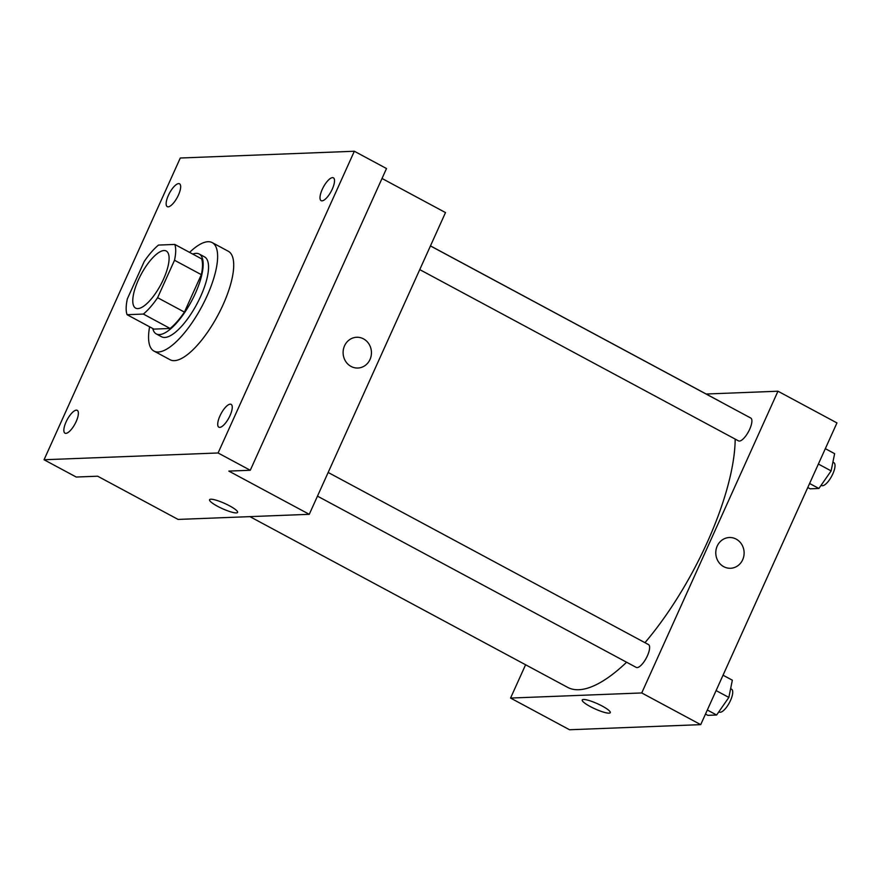 <?xml version="1.0" encoding="UTF-8"?>
<svg xmlns="http://www.w3.org/2000/svg" width="881" height="881" viewBox="0 0 881 881"><rect width="100%" height="100%" fill="white"/><g stroke="black" fill="none" stroke-linecap="round" stroke-linejoin="round"><path stroke-width="1.32" d="M163.547 279.079A32.399 11.101 118.2 0 1 135.597 308.108A32.399 11.101 118.2 0 1 141.158 274.31A32.399 11.101 118.2 0 1 166.267 251.03A32.399 11.101 118.2 0 1 163.547 279.079M174.79 244.433L158.514 245.072A44.138 15.12 118.2 0 0 144.242 261.437L127.349 298.868A44.138 15.12 118.2 0 0 127.073 314.704L143.35 314.065A44.138 15.12 118.2 0 0 157.611 297.69L174.515 260.258A44.138 15.12 118.2 0 0 174.79 244.433L201.595 258.838A44.138 15.12 118.2 0 1 201.331 274.663L174.515 260.258M127.073 314.704L153.889 329.109L170.154 328.47L143.35 314.065M201.331 274.663L184.426 312.094L157.611 297.69M184.426 312.094A44.138 15.12 118.2 0 1 170.154 328.47M152.765 328.503A45.349 15.539 -61.8 0 0 156.278 333.921A45.349 15.539 -61.8 0 0 159.406 334.593A45.349 15.539 -61.8 0 0 193.49 297.326A45.349 15.539 -61.8 0 0 199.205 254.025A45.349 15.539 -61.8 0 0 192.752 254.091M199.205 254.025L204.568 256.9A45.349 15.539 118.2 0 1 200.758 296.17A45.349 15.539 118.2 0 1 164.769 337.467A45.349 15.539 118.2 0 1 161.641 336.806L156.278 333.921M189.591 252.384A61.549 21.078 118.2 0 1 212.244 242.627A61.549 21.078 118.2 0 1 207.068 295.917A61.549 21.078 118.2 0 1 153.966 351.079A61.549 21.078 118.2 0 1 149.605 326.807M212.244 242.627L228.322 251.272A61.549 21.078 118.2 0 1 223.157 304.562A61.549 21.078 118.2 0 1 170.055 359.723L153.966 351.079M178.645 183.622A12.962 4.438 118.2 0 1 179.537 183.81A12.962 4.438 118.2 0 1 177.312 197.333A12.962 4.438 118.2 0 1 167.269 206.639A12.962 4.438 118.2 0 1 168.899 194.272A12.962 4.438 118.2 0 1 178.645 183.622M332.511 177.632A12.962 4.438 118.2 0 1 333.403 177.819A12.962 4.438 118.2 0 1 331.179 191.331A12.962 4.438 118.2 0 1 321.136 200.648A12.962 4.438 118.2 0 1 322.765 188.281A12.962 4.438 118.2 0 1 332.511 177.632M230.227 404.159A12.962 4.438 118.2 0 1 231.119 404.357A12.962 4.438 118.2 0 1 228.895 417.869A12.962 4.438 118.2 0 1 218.851 427.186A12.962 4.438 118.2 0 1 220.481 414.808A12.962 4.438 118.2 0 1 230.227 404.159M76.361 410.161A12.962 4.438 118.2 0 1 77.253 410.348A12.962 4.438 118.2 0 1 75.028 423.86A12.962 4.438 118.2 0 1 64.985 433.177A12.962 4.438 118.2 0 1 66.615 420.799A12.962 4.438 118.2 0 1 76.361 410.161M44.05 459.75L218.092 452.977L354.338 151.246L180.286 158.018L44.05 459.75L76.229 477.039L97.659 476.203L178.094 519.427L309.264 514.317L228.829 471.093L250.27 470.267L218.092 452.977M229.567 505.837A15.384 2.852 24.3 0 1 237.595 512.401A15.384 2.852 24.3 0 1 222.397 508.667A15.384 2.852 24.3 0 1 209.546 499.736A15.384 2.852 24.3 0 1 229.567 505.837M250.27 470.267L386.506 168.535L354.338 151.246M309.264 514.317L445.5 212.585L382.013 178.469M356.673 337.269A15.384 14.173 -92.2 0 1 370.009 359.492A15.384 14.173 -92.2 0 1 357.873 368.027A15.384 14.173 -92.2 0 1 343.116 353.193A15.384 14.173 -92.2 0 1 356.673 337.269A15.384 14.173 -92.2 0 1 370.009 359.492A15.384 14.173 -92.2 0 1 357.873 368.027M237.606 512.401A15.384 2.852 24.3 0 1 222.397 508.667A15.384 2.852 24.3 0 1 209.546 499.736M735.183 439.09A161.983 55.481 118.2 0 1 707.322 542.189A161.983 55.481 118.2 0 1 644.958 642.678M626.6 662.237A161.983 55.481 118.2 0 1 567.595 687.334L249.896 516.629M430.468 245.887L720.933 401.956A161.983 55.481 118.2 0 1 722.101 402.639M419.752 269.608L738.509 440.874A12.962 4.438 -61.8 0 0 748.553 431.558A12.962 4.438 -61.8 0 0 750.777 418.046L430.446 245.931M328.161 472.458L648.493 644.573A12.962 4.438 118.2 0 1 647.403 655.794A12.962 4.438 118.2 0 1 636.225 667.402L317.468 496.135M525.594 664.77L510.562 698.06L641.731 692.951L777.967 391.219L706.166 394.016M641.731 692.951L700.714 724.645L569.544 729.754L510.562 698.06M602.241 706.077A15.384 2.852 24.3 0 1 610.28 712.641A15.384 2.852 24.3 0 1 595.071 708.919A15.384 2.852 24.3 0 1 582.231 699.977A15.384 2.852 24.3 0 1 602.241 706.077M700.714 724.645L836.95 422.913L777.967 391.219M729.347 537.52A15.384 14.173 -92.2 0 1 742.683 559.732A15.384 14.173 -92.2 0 1 730.547 568.267A15.384 14.173 -92.2 0 1 715.79 553.444A15.384 14.173 -92.2 0 1 729.358 537.52A15.384 14.173 -92.2 0 1 742.683 559.732A15.384 14.173 -92.2 0 1 730.547 568.267M610.28 712.641A15.384 2.852 24.3 0 1 595.082 708.908A15.384 2.852 24.3 0 1 582.231 699.977M807.778 487.534L810.168 488.812L818.901 488.47L831.135 470.895L834.626 453.66L825.321 448.66M818.901 488.47L809.606 483.482M831.135 470.895L818.383 464.045M832.897 462.173L833.889 462.701A12.962 4.438 118.2 0 1 832.798 473.923A12.962 4.438 118.2 0 1 821.621 485.53L821.136 485.266M705.494 714.062L707.884 715.35L716.616 715.009L728.851 697.433L732.342 680.187L723.037 675.198M716.616 715.009L707.322 710.009M728.851 697.433L716.099 690.572M730.613 688.7L731.604 689.239A12.962 4.438 118.2 0 1 730.514 700.45A12.962 4.438 118.2 0 1 719.337 712.068L718.852 711.804"/></g></svg>
